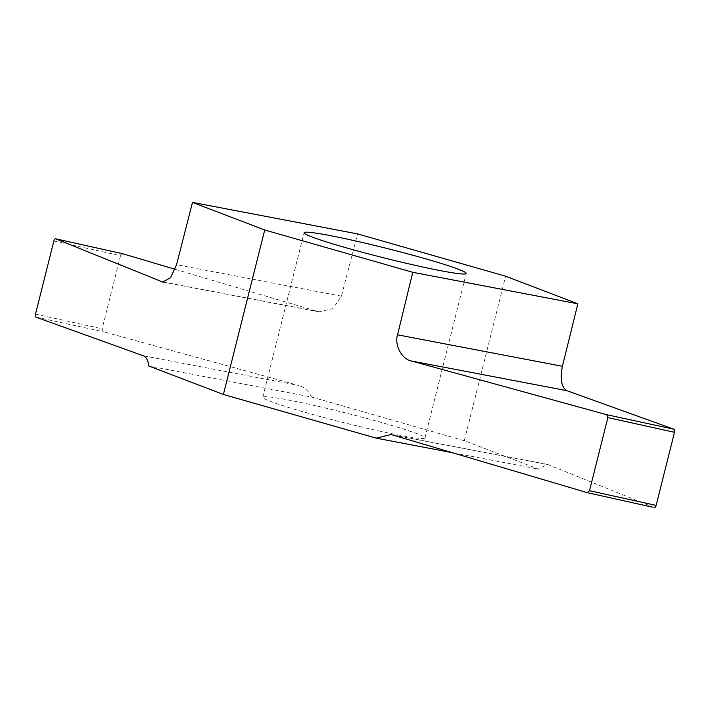 <?xml version="1.0" encoding="UTF-8"?>
<svg xmlns="http://www.w3.org/2000/svg" width="710" height="710" viewBox="0 0 710 710"><rect width="100%" height="100%" fill="white"/><g stroke="black" fill="none" stroke-linecap="round" stroke-linejoin="round"><path stroke-width="0.53" stroke-dasharray="3.55 2.66" d="M378.696 430.899A83.594 4.934 14.1 0 0 424.926 437.955A83.594 4.934 14.1 0 0 345.051 412.803A83.594 4.934 14.1 0 0 262.771 397.218A83.594 4.934 14.1 0 0 378.696 430.899M452.731 452.749L538.899 469.195L464.304 440.697L311.504 397.023L148.807 365.978M53.862 241.001L120.505 255.689L102.142 328.792L103.243 331.685L298.661 385.441L143.358 355.799M120.505 255.689L122.812 253.763M175.139 269.285L318.781 311.805L332.937 308.655L341.439 296.15L357.574 233.901M464.304 440.697L505.618 276.208M311.504 397.023C308.814 391.068 304.537 387.207 298.661 385.441M654.345 507.579L548.058 464.597L547.17 464.34L538.899 469.195M35.979 317.148L103.243 331.685M35.5 314.104L102.142 328.792M392.754 434.964L548.058 464.597M341.439 296.15L176.577 264.688M163.637 282.101L317.024 311.37M424.926 437.955L466.248 273.465M262.771 397.218L304.084 232.738M547.17 464.34L390.997 434.529M162.714 282.021L318.781 311.805"/><path stroke-width="1.06" d="M376.193 438.15L390.997 434.529L587.188 492.634L589.495 490.716L607.858 417.613L606.757 414.72L411.56 361.026C401.887 359.366 394.183 344.953 397.556 334.827L412.758 272.303L577.851 303.809L505.618 276.208L357.574 233.901L192.481 202.394L176.577 264.688L170.595 277.672L162.714 282.021L55.655 238.817A2.698 1.189 -77.6 0 0 55.566 238.791A2.698 1.189 -77.6 0 0 53.862 241.001L35.5 314.104A2.698 1.189 -77.6 0 0 35.979 317.148L143.358 355.799C146.269 356.997 148.079 360.396 148.807 365.978L223.401 394.476L376.193 438.15L452.731 452.749M420.009 266.41A83.594 4.934 14.1 0 0 466.248 273.465A83.594 4.934 14.1 0 0 386.373 248.314A83.594 4.934 14.1 0 0 304.084 232.738A83.594 4.934 14.1 0 0 420.009 266.41M412.758 272.303L264.715 229.987L192.481 202.394M654.434 507.606L654.345 507.579A2.698 1.189 102.4 0 0 654.434 507.606A2.698 1.189 102.4 0 0 656.138 505.405L674.5 432.301L607.858 417.613M223.401 394.476L264.715 229.987M55.566 238.791L122.812 253.763L175.139 269.285M577.851 303.809L562.418 366.289C559.906 379.131 561.353 387.243 566.757 390.642L674.021 429.257A2.698 1.189 102.4 0 1 674.5 432.301M606.757 414.72L674.021 429.257M652.117 507.1L587.188 492.634M57.883 239.305L55.655 238.817M656.138 505.405L589.495 490.716M566.757 390.642L411.56 361.026M397.556 334.827L562.418 366.289M161.836 281.755L163.637 282.101"/></g></svg>
